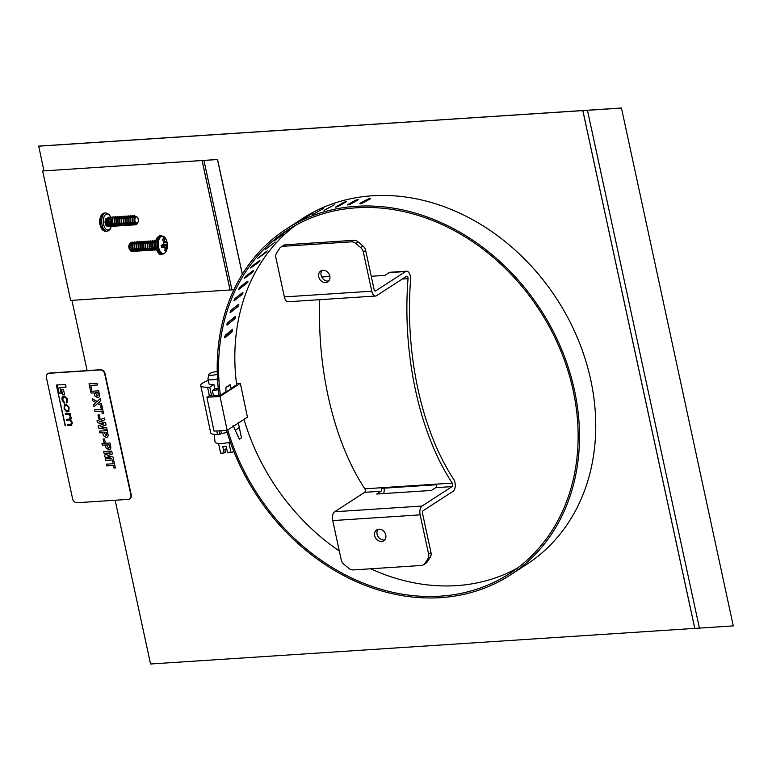 <?xml version="1.0" encoding="UTF-8"?>
<svg xmlns="http://www.w3.org/2000/svg" width="772" height="772" viewBox="0 0 772 772"><rect width="100%" height="100%" fill="white"/><g stroke="black" fill="none" stroke-linecap="round" stroke-linejoin="round"><path stroke-width="1.16" d="M347.67 204.734L356.172 199.919L358.362 199.697L349.928 204.445L347.497 204.937M335.772 207.021L344.235 202.1L346.367 201.704L337.972 206.558L335.588 207.214M324.192 210.254L334.691 204.638L324.008 210.428M313.007 214.394L323.381 208.508L312.814 214.558M302.257 219.441L312.486 213.275L302.055 219.586M283.179 233.395L293.09 226.717L282.967 233.52M274.118 240.922L283.845 233.984L273.896 241.028M265.693 249.211L275.208 242.041L265.452 249.308M257.925 258.234L265.906 252.54L267.228 250.842L257.674 258.321M250.861 267.942L258.765 262.171L259.952 260.338L252.116 266.041L250.61 268.019M244.55 278.287L252.357 272.448C253.641 271.097 253.988 270.441 253.399 270.499L245.65 276.27L244.28 278.354M239.002 289.22L246.722 283.314C247.947 281.915 248.237 281.23 247.609 281.249L239.947 287.087L238.731 289.278M234.254 300.684L241.887 294.721C243.045 293.283 243.286 292.569 242.62 292.559L235.045 298.455L233.974 300.742M230.336 312.631L237.863 306.619C238.953 305.143 239.146 304.39 238.432 304.361L230.963 310.315L230.046 312.689M227.248 325.002L234.678 318.942C235.701 317.437 235.846 316.655 235.084 316.607L227.711 322.609L226.968 325.06M225.019 337.731L232.353 331.632L232.594 329.229L225.318 335.27L224.739 337.789M360.37 203.74L359.916 203.345L369.325 198.356L370.599 198.655L362.145 203.287L360.003 203.74M230.355 442.192A13.906 3.339 168.1 0 1 222.027 443.437A13.906 3.339 168.1 0 1 215.031 441.931L214.191 434.385M227.161 432.494A12.95 3.117 168.1 0 1 221.419 433.353L220.86 430.699M217.511 378.907A7.836 1.882 168.1 0 1 211.914 379.824A7.836 1.882 168.1 0 1 207.977 379.023A7.836 1.882 168.1 0 1 207.977 378.84L208.71 374.497A6.224 1.496 168.1 0 1 217.231 371.477M207.977 379.023L208.98 383.78A7.836 1.882 -11.9 0 0 212.918 384.581A7.836 1.882 -11.9 0 0 213.912 384.504L214.848 388.963L212.396 390.545L213.564 396.084M217.308 374.256A6.224 1.496 168.1 0 1 211.837 375.279A6.224 1.496 168.1 0 1 208.71 374.497M295.473 225.366A204.503 168.335 57.1 0 0 236.637 384.726L231.079 388.326L230.114 384.659L225.935 387.361L225.945 391.655L220.387 395.254A204.503 168.335 57.1 0 1 287.165 230.345A204.503 168.335 57.1 0 1 357.446 207.736A204.503 168.335 57.1 0 1 560.385 349.851A204.503 168.335 57.1 0 1 509.549 573.615A204.503 168.335 57.1 0 1 439.268 596.225A204.503 168.335 57.1 0 1 227.759 429.936M517.491 568.067A204.503 168.335 57.1 0 1 455.509 585.697A204.503 168.335 57.1 0 1 370.705 568.781M230.625 310.672L236.541 305.944L237.863 306.619M227.113 323.439L233.337 318.363L234.678 318.942M224.642 336.428L230.992 331.149L232.353 331.632M219.094 395.698A206.076 169.628 57.1 0 1 286.315 229.033L302.556 218.505A206.076 169.628 57.1 0 1 373.378 195.721A206.076 169.628 57.1 0 1 577.871 338.937A206.076 169.628 57.1 0 1 526.649 564.409L510.398 574.928A206.076 169.628 57.1 0 1 439.586 597.711A206.076 169.628 57.1 0 1 226.524 430.371M286.315 229.033A206.076 169.628 57.1 0 1 357.137 206.249A206.076 169.628 57.1 0 1 561.63 349.455A206.076 169.628 57.1 0 1 510.398 574.928M218.553 443.427L220.609 453.193L224.102 452.99L225.405 452.151L224.864 449.565L226.63 448.416M225.144 449.381L226.717 448.831M220.387 395.254L210.534 396.258L211.538 395.602L209.762 387.187L213.912 384.504M208.276 380.422A16.27 3.908 -11.9 0 0 200.739 385.517L210.688 432.783A16.27 3.908 -11.9 0 0 217.511 434.511L219.721 434.453L218.949 430.815M219.721 434.453L221.419 433.353M339.304 550.996A204.503 168.335 57.1 0 1 244.01 419.418M233.076 425.517L239.359 439.133A13.906 3.339 168.1 0 0 241.453 437.772L238.21 422.188M236.483 383.539L240.333 383.317L247.465 417.179L227.161 430.332L214.027 431.104L206.896 397.233L209.337 395.66L207.562 387.245L209.762 387.187M231.079 388.326A12.95 3.117 168.1 0 1 225.945 391.655M211.538 395.602L209.337 395.66M240.333 383.317L220.03 396.47L206.896 397.233M200.739 385.517A16.27 3.908 -11.9 0 0 207.562 387.245M227.161 430.332L220.03 396.47M218.244 388.403A7.836 1.882 168.1 0 1 214.848 388.963M218.37 389.638A12.95 3.117 168.1 0 1 212.396 390.545M230.114 384.659A12.95 3.117 168.1 0 1 225.935 387.361M239.069 427.563A12.95 3.117 168.1 0 1 235.228 430.052M233.897 451.591L231.05 452.585L228.927 442.501M224.102 452.99L222.741 446.515L226.186 446.312L227.547 452.788L231.05 452.585M322.937 270.287A6.475 5.327 -122.9 0 0 320.747 271.001A6.475 5.327 -122.9 0 0 319.145 278.103A6.475 5.327 -122.9 0 0 325.591 282.581A6.475 5.327 -122.9 0 0 327.782 281.877A6.475 5.327 -122.9 0 0 329.393 274.764A6.475 5.327 -122.9 0 0 322.937 270.287M322.049 270.432A6.475 5.327 -122.9 0 0 321.885 277.351A6.475 5.327 -122.9 0 0 327.965 281.056A6.475 5.327 -122.9 0 0 328.843 280.911M378.917 529.187A6.475 5.327 -122.9 0 0 376.717 529.901A6.475 5.327 -122.9 0 0 375.115 537.003A6.475 5.327 -122.9 0 0 381.571 541.49A6.475 5.327 -122.9 0 0 383.761 540.776A6.475 5.327 -122.9 0 0 385.363 533.674A6.475 5.327 -122.9 0 0 378.917 529.187M378.029 529.331A6.475 5.327 -122.9 0 0 377.865 536.25A6.475 5.327 -122.9 0 0 383.935 539.956A6.475 5.327 -122.9 0 0 384.823 539.811M285.63 244.763L283.266 246.297A6.813 5.607 -122.9 0 0 280.96 247.05L283.324 245.515A6.813 5.607 57.1 0 1 285.63 244.763L353.644 240.314A6.813 5.607 57.1 0 1 358.169 241.945L362.975 245.988A6.813 5.607 57.1 0 1 365.667 250.456L363.303 251.99L371.776 291.198A7.006 3.619 86.3 0 0 375.578 296.023A7.006 3.619 86.3 0 0 376.562 295.686L406.564 276.241A2.046 1.052 -93.7 0 1 406.854 276.144A2.046 1.052 -93.7 0 1 407.963 277.553A2.046 1.052 -93.7 0 1 408.041 278.673A204.503 105.503 86.3 0 0 452.238 483.098A2.046 1.052 -93.7 0 1 452.604 484.025A2.046 1.052 -93.7 0 1 452.054 486.601L435.707 487.672A2.046 1.052 86.3 0 0 436.257 485.096A2.046 1.052 86.3 0 0 435.919 484.208L381.204 487.788A2.046 1.052 -93.7 0 1 381.542 488.676A2.046 1.052 -93.7 0 1 380.992 491.253L364.645 492.314L334.633 511.759A7.006 3.619 -93.7 0 0 332.732 520.579L341.205 559.787A6.813 5.607 -122.9 0 0 343.907 564.255L348.703 568.298A6.813 5.607 -122.9 0 0 353.229 569.929L421.242 565.48A6.813 5.607 -122.9 0 0 423.548 564.728A6.813 5.607 -122.9 0 0 424.957 563.309L427.9 558.764A6.813 5.607 -122.9 0 0 428.614 554.074L420.132 514.866A7.006 3.619 86.3 0 1 422.043 506.046L334.633 511.759M319.743 299.681A204.503 105.503 86.3 0 0 364.828 488.821A2.046 1.052 -93.7 0 1 365.195 489.747A2.046 1.052 -93.7 0 1 364.645 492.314M365.667 250.456L374.14 289.664A2.046 1.052 86.3 0 0 375.25 291.073A2.046 1.052 86.3 0 0 375.539 290.976L405.551 271.532A7.006 3.619 -93.7 0 1 406.535 271.194A7.006 3.619 -93.7 0 1 410.328 276.019A7.006 3.619 -93.7 0 1 410.588 279.85A199.543 102.937 86.3 0 0 453.714 479.315A7.006 3.619 -93.7 0 1 454.969 482.5A7.006 3.619 -93.7 0 1 453.067 491.32L423.056 510.755A2.046 1.052 86.3 0 0 422.506 513.332L430.979 552.54A6.813 5.607 57.1 0 1 430.265 557.23L427.321 561.775A6.813 5.607 57.1 0 1 425.922 563.193L423.548 564.728M371.245 276.279L384.91 275.382L389.204 272.603A7.006 3.619 -93.7 0 1 390.188 272.255L406.535 271.194M435.707 487.672L431.403 490.452L376.688 494.032L380.992 491.253M452.054 486.601L422.043 506.046M384.089 488.174A7.006 3.619 -93.7 0 1 383.645 493.578M375.578 296.023L288.168 301.746A7.006 3.619 -93.7 0 1 284.366 296.911L275.893 257.703A6.813 5.607 -122.9 0 1 276.608 253.013L279.551 248.459A6.813 5.607 -122.9 0 1 280.96 247.05M363.303 251.99A6.813 5.607 -122.9 0 0 360.601 247.522L355.805 243.479A6.813 5.607 -122.9 0 0 351.27 241.848L353.644 240.314M283.266 246.297L351.27 241.848M382.256 488.213A2.046 1.052 -93.7 0 1 381.966 488.309A2.046 1.052 -93.7 0 1 381.204 487.788M163.384 241.366L164.928 241.192A14.465 12.506 -127.1 0 0 163.587 238.741A6.041 3.117 86.3 0 0 163.307 238.818A6.041 3.117 86.3 0 0 162.39 239.513A14.465 11.204 60.4 0 1 163.664 242.012L163.693 242.119A14.407 11.57 97 0 1 163.828 243.354L163.789 243.537A14.407 7.025 149.4 0 1 163.21 244.367L163.143 244.425A14.465 2.77 163.5 0 1 161.126 245.371A6.041 3.117 86.3 0 0 161.319 246.596A6.041 3.117 86.3 0 0 161.637 247.744A14.465 4.072 -7.8 0 0 163.683 246.944L163.741 246.934A14.407 0.724 3.9 0 1 164.542 247.03L164.639 247.127A14.407 8.965 33.7 0 1 164.976 248.073L164.996 248.169A14.465 11.204 60.4 0 1 164.822 250.726A6.041 3.117 86.3 0 0 165.44 250.466A6.041 3.117 86.3 0 0 166.009 249.954A14.465 12.506 -127.1 0 0 166.26 247.349L164.774 247.465M164.938 249.771L166.009 249.954M166.742 249.867A14.465 14.465 0 0 0 166.048 239.301L166.048 239.301A8.733 4.507 86.3 0 0 160.296 237.168A8.733 4.507 86.3 0 0 158.656 247.513A8.733 4.507 86.3 0 0 162.554 253.438A8.733 4.507 86.3 0 0 166.742 249.867L166.742 249.867C165.362 252.878 163.982 254.278 162.612 254.056L161.29 254.142C159.727 255.31 157.864 253.158 155.712 247.687C154.757 240.96 156.224 236.994 160.094 235.778A9.206 4.748 86.3 0 0 158.8 236.222A9.206 4.748 86.3 0 0 156.311 247.802A9.206 4.748 86.3 0 0 161.29 254.142M164.928 241.192L163.423 241.462M163.741 242.514L165.575 242.215A14.407 10.258 -156 0 0 164.976 241.289M165.575 242.215L163.76 242.62M162.323 244.83L166.781 244.936A14.465 4.072 -7.8 0 0 167.273 244.097A6.041 3.117 86.3 0 0 167.08 242.871A6.041 3.117 86.3 0 0 166.762 241.723A14.465 2.77 163.5 0 1 166.231 242.418L166.231 242.418A14.407 2.026 175.3 0 0 165.681 242.311M130.449 250.591L132.157 251.537A4.7 2.422 -93.7 0 1 132.031 251.547A4.7 2.422 -93.7 0 1 130.507 250.697A4.7 2.422 -93.7 0 1 130.304 250.417C128.818 247.194 128.876 244.676 130.458 242.842L131.317 242.775M131.491 242.852L132.33 243.788M130.111 250.089L131.78 250.138M129.735 249.617L129.349 249.095A3.32 1.708 86.3 0 0 129.686 249.645A3.32 1.708 86.3 0 0 129.696 249.665M131.684 249.993L131.018 250.225A3.32 1.708 86.3 0 0 131.221 250.089M130.458 242.842L129.339 244.357A3.32 1.708 86.3 0 0 128.818 246.654A3.32 1.708 86.3 0 0 129.349 249.095L129.715 249.684M132.871 247.715L132.678 244.782M132.456 244.29L131.095 243.711M132.137 249.79L132.852 248.623M132.996 248.179L132.736 244.367M132.562 244.068L131.722 243.527L130.979 244.145M132.716 248.352L132.012 249.703M131.722 249.665L133.498 249.867M133.836 249.578L134.54 248.237M134.695 247.6L134.492 244.666M134.28 244.174L132.919 243.595M133.952 249.674L134.675 248.507M134.82 248.063L134.55 244.241M134.376 243.942L133.537 243.412L132.803 244.029M133.546 249.539L135.322 249.752M135.66 249.462L136.364 248.121M136.519 247.484L136.316 244.55M136.104 244.048L134.743 243.47M135.775 249.559L136.499 248.391M136.634 247.947L136.374 244.126M136.644 248.652L136.21 243.807L135.361 243.286L134.618 243.913M135.37 249.424L137.146 249.636M137.474 249.346L138.188 247.995M138.333 247.358L138.14 244.425M137.918 243.933L136.557 243.354M137.599 249.433L138.313 248.266M138.458 247.822L138.198 244.01M138.024 243.711L137.184 243.17L136.441 243.788M137.184 249.308L138.97 249.51M139.298 249.221L140.002 247.88M140.157 247.243L139.954 244.309M139.423 249.317L140.137 248.15M140.282 247.706L140.012 243.884M139.008 249.182L140.784 249.395M141.122 249.105L141.826 247.764M141.237 249.202L141.961 248.034M140.832 249.067L142.608 249.279M142.936 248.989L143.65 247.638M143.795 247.001L143.602 244.068M143.389 243.576L142.019 242.997M143.92 247.465L143.66 243.653M143.486 243.354L142.646 242.813L141.903 243.431M142.646 248.951L144.432 249.153M145.619 246.886L145.425 243.952M145.204 243.46L143.843 242.881M144.885 248.96L145.599 247.793M145.744 247.349L145.483 243.527M145.754 248.053L145.319 243.209L144.47 242.697L143.727 243.315M144.47 248.825L146.246 249.038M147.442 246.77L147.24 243.836M147.027 243.334L145.667 242.755M147.558 247.233L147.298 243.412M147.124 243.112L146.284 242.572L145.541 243.199M149.266 246.644L149.064 243.711M148.851 243.219L147.491 242.64M149.382 247.108L149.121 243.296M149.392 247.812L148.957 242.968L148.108 242.456L147.365 243.074M151.08 246.529L150.887 243.595M150.665 243.103L149.305 242.524M151.206 246.992L150.945 243.17M150.772 242.871L149.932 242.34L149.189 242.958M152.045 248.391L152.75 247.05M152.904 246.413L152.702 243.479M152.489 242.977L151.129 242.398M152.161 248.487L152.885 247.32M153.03 246.876L152.76 243.055M153.039 247.58L152.605 242.736L151.746 242.215L151.013 242.833M153.869 248.275L154.574 246.924M154.728 246.287L154.525 243.354M154.313 242.862L152.952 242.283M153.985 248.362L154.709 247.194M154.844 246.75L154.583 242.939M154.41 242.64L153.57 242.099L152.827 242.717M153.58 248.237L155.355 248.439M155.49 242.061L154.767 242.157M155.5 241.983L154.651 242.601M129.783 249.385L131.24 250.215L129.985 249.858M131.24 250.215L131.732 250.08M130.748 244.164L131.182 249.009M131.414 248.989L133.556 249.954M132.572 244.039L133.006 248.883M133.228 248.873L135.38 249.838M134.396 243.923L134.82 248.767M135.052 248.748L137.204 249.723M136.876 248.632L139.018 249.597M138.034 243.682L138.468 248.526M138.69 248.516L140.842 249.481M139.857 243.566L140.292 248.41M140.514 248.391L142.666 249.366M141.672 243.45L142.106 248.294M142.338 248.275L144.48 249.24M143.495 243.325L143.93 248.169M144.161 248.159L146.304 249.124M147.143 243.093L147.568 247.937M149.932 248.468L151.042 248.922M149.623 247.802L151.273 248.902M150.781 242.852L151.215 247.696M151.756 248.352L153.097 248.787L151.437 247.677M153.261 247.561L155.413 248.526M153.512 241.173L154.381 242.591L154.854 247.455M155.394 248.111L155.896 248.449M155.085 247.445L155.857 248.275M132.157 251.537L132.755 251.315M130.304 250.417L133.025 251.276M132.031 251.547L132.987 251.305M133.257 242.495L132.311 242.099L130.902 243.643L130.912 248.217C131.79 250.832 133.006 251.826 134.579 251.199L134.849 251.161M133.363 242.379L132.543 242.09L131.124 243.624L131.143 248.198C132.012 250.813 133.238 251.807 134.81 251.18M134.251 241.983L132.716 243.518L132.736 248.092C133.604 250.707 134.83 251.711 136.403 251.083L136.673 251.035M135.187 242.263L134.357 241.974L132.948 243.508L132.967 248.082C133.836 250.697 135.061 251.691 136.625 251.064M136.065 241.868L134.54 243.402L134.56 247.976C135.428 250.591 136.654 251.585 138.217 250.958L138.497 250.919M137.001 242.138L136.181 241.848L134.772 243.383L134.782 247.957C135.66 250.582 136.876 251.575 138.449 250.948M138.719 242.138L137.773 241.742L136.364 243.286L136.383 247.86C137.252 250.475 138.468 251.469 140.041 250.842L140.311 250.803M138.825 242.022L138.005 241.732L136.586 243.267L136.605 247.841C137.474 250.456 138.699 251.45 140.272 250.823M140.543 242.022L139.597 241.626L138.178 243.161L138.198 247.735C139.076 250.35 140.292 251.354 141.865 250.726L142.135 250.678M140.649 241.906L139.828 241.617L138.41 243.151L138.429 247.725C139.298 250.34 140.523 251.334 142.087 250.707M142.366 241.906L141.421 241.511L140.002 243.045L140.022 247.619C140.89 250.234 142.116 251.228 143.689 250.601L143.959 250.562M142.473 241.781L141.643 241.491L140.234 243.026L140.253 247.6C141.122 250.225 142.338 251.218 143.91 250.591M144.181 241.781L143.235 241.385L141.826 242.929L141.845 247.503C142.714 250.118 143.93 251.112 145.503 250.485L145.773 250.446M144.287 241.665L143.467 241.375L142.048 242.91L142.067 247.484C142.945 250.099 144.161 251.093 145.734 250.466M146.005 241.665L145.059 241.269L143.64 242.804L143.66 247.378C144.538 249.993 145.754 250.997 147.327 250.36L147.597 250.321M146.111 241.549L145.29 241.26L143.872 242.794L143.891 247.368C144.76 249.983 145.985 250.977 147.558 250.35M147.828 241.549L146.883 241.154L145.464 242.688L145.483 247.262C146.352 249.877 147.577 250.871 149.15 250.244L149.421 250.205M147.935 241.424L147.105 241.134L145.696 242.669L145.715 247.243C146.583 249.867 147.799 250.861 149.372 250.234M149.643 241.424L148.697 241.028L147.288 242.572L147.307 247.146C148.176 249.761 149.401 250.755 150.965 250.128L151.235 250.089M149.749 241.308L148.928 241.018L147.51 242.553L147.529 247.127C148.407 249.742 149.623 250.736 151.196 250.109M151.466 241.308L150.521 240.912L149.112 242.447L149.131 247.021C150 249.636 151.215 250.63 152.788 250.003M151.573 241.192L150.752 240.893L149.334 242.437L149.353 247.011C150.222 249.626 151.447 250.62 153.02 249.993L152.161 250.225M153.29 241.192L152.345 240.796L150.926 242.331L150.945 246.905C151.823 249.52 153.039 250.514 154.612 249.887M153.396 241.067L152.566 240.777L151.158 242.311L151.177 246.886C152.045 249.51 153.271 250.504 154.834 249.877L153.985 250.109M155.104 241.067L154.168 240.671L152.75 242.215L152.769 246.789C153.638 249.404 154.863 250.398 156.426 249.771M156.378 249.887L155.693 250.003L156.349 249.819M155.211 240.951L154.39 240.661L152.981 242.196L153.001 246.77C153.869 249.385 155.085 250.379 156.658 249.752M155.78 240.594L154.574 242.09L154.593 246.664L156.195 249.414M155.761 240.681L154.796 242.08L154.815 246.654L156.089 249.086M153.985 242.215L153.406 241.308M152.171 242.331L151.592 241.433M152.557 242.707L151.698 241.289M150.347 242.447L149.768 241.549M150.733 242.823L149.874 241.414M148.523 242.572L147.944 241.665M148.919 242.948L148.05 241.53M146.699 242.688L146.13 241.79M147.095 243.064L146.236 241.646M144.885 242.804L144.306 241.906M145.271 243.18L144.412 241.771M143.061 242.929L142.482 242.022M141.237 243.045L140.668 242.147M141.633 243.421L140.765 242.003M139.423 243.161L138.844 242.263M136.171 243.778L135.303 242.36M133.952 243.518L133.382 242.62M134.347 243.894L133.488 242.485M154.989 249.771L155.741 248.97M153.174 249.896L153.917 249.086M154.226 248.516L154.583 247.484M151.351 250.012L152.094 249.202M152.402 248.632L152.769 247.6M149.527 250.128L150.279 249.327M147.713 250.253L148.456 249.443M145.889 250.369L146.632 249.559M144.065 250.485L144.818 249.684M145.126 249.105L145.483 248.082M142.241 250.61L142.994 249.8M143.303 249.231L143.66 248.198M140.427 250.726L141.17 249.916M141.479 249.346L141.836 248.314M138.603 250.842L139.346 250.041M139.664 249.462L140.022 248.439M136.779 250.968L137.532 250.157M137.841 249.588L138.198 248.555M134.965 251.083L135.708 250.282M136.017 249.703L136.374 248.671M133.141 251.199L133.884 250.398M134.193 249.819L134.56 248.796M128.818 246.654L130.362 250.495M166.781 244.936L162.216 244.878M161.57 246.847L161.609 245.872L166.434 245.805A14.407 8.318 -21.3 0 0 166.752 244.994M166.434 245.805L161.56 246.056M164.735 247.358L166.269 247.243A14.407 12.863 -79.4 0 0 166.395 245.988M163.76 246.934L161.377 246.837M162.998 244.319L167.273 244.097M161.609 245.872L162.139 244.917M163.056 238.944L163.587 238.741M108.948 220.647A4.883 2.519 -93.7 0 1 109.074 221.4L108.659 221.439M108.678 221.66L105.996 221.66A14.465 2.77 -16.5 0 0 105.06 222.085M106.411 221.622L105.996 221.66A6.041 3.117 -93.7 0 0 105.803 220.435A6.041 3.117 -93.7 0 0 105.745 220.194M108.775 221.593A8.733 4.507 -93.7 0 1 108.833 222.664M108.823 223.697A8.733 4.507 -93.7 0 1 108.688 225.192L109.074 224.179M103.882 230.78A8.733 4.507 -93.7 0 1 101.074 227.721L101.074 227.721A8.733 4.507 -93.7 0 1 100.148 224.903A8.733 4.507 -93.7 0 1 100.389 217.154L100.389 217.154A8.733 4.507 -93.7 0 1 102.772 213.767M137.271 223.253A3.32 1.708 -93.7 0 1 135.004 221.12A3.32 1.708 -93.7 0 1 135.911 216.942A3.32 1.708 -93.7 0 1 137.445 217.386A3.32 1.708 -93.7 0 1 137.783 217.926A3.32 1.708 -93.7 0 1 138.313 220.377A3.32 1.708 -93.7 0 1 137.792 222.674A3.32 1.708 -93.7 0 1 137.271 223.253M137.445 223.176L136.075 224.662C134.502 225.289 133.286 224.295 132.408 221.68L132.388 217.106L133.807 215.562L134.907 216.121L134.222 221.332L137.107 223.504L137.792 222.674M109.556 225.086L107.414 224.121M106.98 219.277L107.723 218.659L108.562 219.19M109.499 224.999L107.723 224.787M107.183 224.131L106.748 219.287M135.081 223.04L133.981 221.188L134.203 217.279M135.293 223.262L134.077 223.494L132.909 222.452M132.475 217.607L133.218 216.99L134.058 217.53M135.196 223.176L133.218 223.127M132.678 222.471L132.244 217.627M132.591 217.173L133.952 217.752M133.228 223.542L131.086 222.568M130.651 217.723L131.394 217.106L132.234 217.646M133.18 223.455L131.394 223.243M130.854 222.587L130.42 217.743L129.349 217.241L130.314 217.994M130.767 217.289L132.137 217.868M131.414 223.658L129.262 222.693M128.827 217.849L129.571 217.231M131.356 223.571L129.58 223.359M129.04 222.703L128.606 217.858M129.59 223.774L127.438 222.809M127.013 217.965L127.747 217.347L128.596 217.887M129.532 223.687L127.756 223.484M127.216 222.828L126.782 217.984M127.129 217.53L128.49 218.109M127.766 223.899L125.624 222.925M125.189 218.08L125.932 217.463L126.772 218.003M127.592 223.88L125.932 223.6M125.392 222.944L124.958 218.1M125.305 217.646L126.666 218.225M124.118 223.716L125.45 224.15L123.8 223.05M123.366 218.206L124.109 217.588L124.948 218.119M123.568 223.06L123.144 218.215L122.063 217.723L123.028 218.466M123.491 217.762L124.852 218.351M121.542 218.322L122.285 217.704M121.754 223.185L121.32 218.341M119.728 218.437L120.471 217.82L121.31 218.36M119.93 223.301L119.496 218.457M119.843 218.003L121.204 218.582M117.904 218.563L118.647 217.945L119.486 218.476M118.106 223.417L117.672 218.572M118.019 218.119L119.39 218.708M118.666 224.488L116.514 223.523M116.08 218.679L116.823 218.061L117.662 218.601M118.492 224.478L116.833 224.198M116.292 223.542L115.858 218.698L114.777 218.196L115.742 218.939M116.205 218.244L117.566 218.823M116.842 224.613L114.69 223.639M116.669 224.594L115.009 224.314M114.468 223.658L114.034 218.814M115.018 224.729L112.876 223.764M114.97 224.642L113.185 224.43M112.644 223.774L112.21 218.93M113.204 224.845L111.052 223.88M113.146 224.758L111.371 224.555M110.83 223.899L110.396 219.055L109.315 218.553L110.28 219.296M111.38 224.97L109.228 223.996M108.804 219.161L109.537 218.534M111.322 224.884L109.547 224.671M109.006 224.015L108.572 219.171M134.347 222.085L133.633 223.253M134.212 221.815L133.508 223.166M132.408 217.945L132.668 221.767M132.523 222.211L131.809 223.378M132.35 218.37L132.543 221.294M132.398 221.94L131.684 223.282M130.584 218.061L130.844 221.882M130.709 222.326L129.985 223.494M130.526 218.486L130.729 221.419M130.574 222.056L129.87 223.397M128.76 218.186L129.03 221.998M128.885 222.442L128.162 223.61M128.702 218.601L128.905 221.535M126.946 218.302L127.206 222.124M127.062 222.568L126.347 223.735M126.888 218.727L127.081 221.651M126.936 222.297L126.222 223.639M125.122 218.418L125.382 222.239M125.247 222.683L124.524 223.851M125.064 218.843L125.267 221.776M125.112 222.413L124.408 223.755M123.298 218.544L123.559 222.355M123.424 222.799L122.7 223.967M123.24 218.958L123.443 221.892M121.484 218.659L121.744 222.481M121.6 222.925L120.886 224.092M121.426 219.084L121.619 222.018M119.66 218.775L119.921 222.597M119.776 223.04L119.062 224.208M119.602 219.2L119.805 222.133M117.962 223.156L117.238 224.324M117.778 219.316L117.981 222.249M116.138 223.282L115.424 224.449M116.003 223.011L115.298 224.353M114.314 223.397L113.6 224.565M114.188 223.127L113.474 224.469M112.374 219.258L112.635 223.069M112.5 223.513L111.776 224.681M112.316 219.673L112.519 222.606M112.365 223.243L111.66 224.594M110.55 219.373L110.821 223.195M110.676 223.639L109.952 224.806M110.492 219.798L110.695 222.732M110.541 223.369L109.836 224.71M136.856 224.189A4.7 2.422 86.3 0 0 137.107 223.822A4.7 2.422 86.3 0 0 137.387 223.243M135.592 223.504L134.637 224.662M134.521 224.739L134.251 224.777C132.678 225.405 131.462 224.411 130.593 221.796L130.574 217.221L131.983 215.687L132.929 216.073M134.231 222.375L133.874 223.407M133.566 223.976L132.813 224.787M132.707 224.855L132.437 224.893C130.864 225.52 129.638 224.527 128.77 221.911L128.75 217.337L130.169 215.803L131.115 216.199M132.408 222.49L132.051 223.523M131.742 224.092L130.989 224.903M130.883 224.98L130.613 225.019C129.04 225.646 127.824 224.652 126.946 222.037L126.926 217.463L128.345 215.919L129.291 216.314M129.059 225.096L128.789 225.135C127.216 225.762 126 224.768 125.132 222.153L125.112 217.579L126.521 216.044L127.467 216.43M127.245 225.212L126.338 225.472M125.421 225.337L124.514 225.598M123.597 225.453L123.327 225.492C121.754 226.119 120.538 225.125 119.66 222.51L119.641 217.936L121.059 216.401L122.005 216.787M121.773 225.569L121.503 225.607C119.94 226.235 118.714 225.241 117.846 222.625L117.826 218.051L119.235 216.517L120.181 216.913M121.484 223.204L121.127 224.237M120.818 224.806L120.065 225.617M119.959 225.694L119.689 225.733C118.116 226.36 116.89 225.366 116.022 222.751L116.003 218.177L117.421 216.633L118.367 217.029M119.66 223.33L119.303 224.353M118.994 224.932L118.241 225.733M118.135 225.81L117.865 225.849C116.292 226.476 115.076 225.482 114.198 222.867L114.179 218.293L115.597 216.758L116.543 217.154M117.836 223.446L117.479 224.478M117.17 225.048L116.427 225.858M116.311 225.926L116.041 225.964C114.468 226.592 113.252 225.598 112.384 222.983L112.365 218.408L113.773 216.874L114.719 217.27M116.022 223.562L115.665 224.594M115.356 225.163L114.603 225.974M114.497 226.051L114.217 226.09C112.654 226.717 111.429 225.723 110.56 223.108L110.541 218.534L112.065 216.99M114.198 223.687L113.841 224.71M113.532 225.289L112.78 226.09M112.673 226.167L112.403 226.206C110.83 226.833 109.614 225.839 108.736 223.224L108.717 218.65L110.251 217.115M112.374 223.803L112.017 224.835M111.708 225.405L110.965 226.215M109.363 217.511L108.543 217.221L107.125 218.756L107.144 223.33C108.012 225.945 109.238 226.939 110.811 226.312L110.579 226.331C109.006 226.958 107.79 225.955 106.922 223.34L106.903 218.765L108.312 217.231L109.257 217.627M110.56 223.919L110.193 224.951M109.885 225.52L109.141 226.331M109.026 226.408L108.012 226.678L108.755 226.447L105.764 225.077A4.7 2.422 -93.7 0 1 105.214 223.455A4.7 2.422 -93.7 0 1 105.011 221.612L107.163 218.158M109.489 217.607L110.348 219.026M112.625 226.196C111.062 226.823 109.836 225.829 108.968 223.204L108.948 218.63L110.357 217.096L111.187 217.386M114.449 226.071C112.876 226.698 111.66 225.704 110.792 223.089L110.772 218.515L112.181 216.98L113.001 217.27M116.273 225.955C114.7 226.582 113.474 225.588 112.606 222.973L112.587 218.399L114.005 216.855L114.825 217.154M114.951 217.25L115.81 218.669M118.087 225.839C116.524 226.466 115.298 225.472 114.43 222.847L114.41 218.273L115.829 216.739L116.649 217.029M116.765 217.135L117.633 218.553M116.669 217.27L117.238 218.177M119.911 225.714C118.338 226.341 117.122 225.347 116.254 222.732L116.234 218.158L117.643 216.623L118.473 216.913M118.589 217.019L119.448 218.428M118.483 217.154L119.062 218.051M121.735 225.598C120.162 226.225 118.946 225.231 118.068 222.616L118.048 218.042L119.467 216.498L120.287 216.797M120.413 216.893L121.272 218.312M120.307 217.038L120.886 217.936M123.559 225.482C121.986 226.109 120.76 225.115 119.892 222.49L119.872 217.916L121.291 216.382L122.111 216.671M122.237 216.778L123.095 218.196M122.13 216.913L122.7 217.82M125.373 225.356C123.809 225.984 122.584 224.99 121.715 222.375L121.696 217.8L123.105 216.266L123.935 216.556M124.051 216.662L124.919 218.071M125.151 225.376C123.578 226.003 122.352 225.009 121.484 222.394L121.465 217.82L122.883 216.276L123.829 216.671M123.945 216.797L124.524 217.694M127.197 225.241C125.624 225.868 124.408 224.874 123.53 222.259L123.51 217.685L124.929 216.141L125.749 216.43M125.875 216.536L126.733 217.955M126.965 225.25C125.402 225.878 124.176 224.884 123.308 222.268L123.288 217.694L124.697 216.16L125.643 216.556M125.768 216.681L126.347 217.579M129.02 225.125C127.448 225.752 126.222 224.758 125.353 222.133L125.334 217.559L126.753 216.025L127.573 216.314M127.698 216.421L128.557 217.839M127.592 216.556L128.171 217.453M130.835 224.999C129.271 225.627 128.046 224.633 127.177 222.018L127.158 217.443L128.567 215.909L129.397 216.199M129.513 216.305L130.381 217.714M129.416 216.44L129.985 217.337M132.659 224.884C131.086 225.511 129.87 224.517 129.001 221.902L128.982 217.328L130.391 215.784L131.221 216.073M131.337 216.179L132.195 217.598M131.23 216.324L131.809 217.221M134.482 224.768C132.909 225.395 131.694 224.391 130.815 221.776L130.796 217.202L132.215 215.668L133.035 215.957M133.16 216.064L134.019 217.482M133.054 216.199L133.633 217.096M136.297 224.642C134.733 225.27 133.508 224.276 132.639 221.66L132.62 217.086L134.038 215.552L135.052 216.015M108.987 226.428C107.414 227.055 106.198 226.061 105.32 223.446L105.011 221.612M108.678 219.895A3.32 1.708 -93.7 0 1 109.17 222.278L109.141 223.774M108.244 225.839L106.826 226.109M137.445 217.386L134.926 216.112M108.649 219.837L107.115 218.823L107.723 218.659M106.903 222.133L108.273 221.911L107.655 224.459M107.771 225.25L107.945 226.071M106.285 218.37L106.681 219.441M106.874 219.846L107.742 220.252M108.369 219.692L106.932 219.489M621.315 108.09L587.463 110.299L699.422 628.109L733.275 625.889L621.45 108.003L38.725 146.111L43.927 170.853M587.463 110.299L582.85 110.589L694.8 628.389L699.413 628.09M694.8 628.389L150.55 663.997L115.144 500.237M733.275 625.889L621.45 108.003M582.85 110.589L38.6 146.197M71.931 300.337L87.12 370.599M582.821 110.608L694.771 628.408M242.292 274.292L217.482 159.543L203.943 160.422L231.928 289.876L233.897 289.751M203.943 160.422L202.11 160.528L230.095 289.973L231.928 289.857M230.095 289.973L70.657 300.424L42.663 170.969L217.55 159.495L242.34 274.205M202.11 160.528L42.663 170.969M202.071 160.547L230.066 290.002M66.836 400.407L66.344 402.916L67.106 402.695L66.344 402.916L67.531 400.35L67.183 398.767L64.539 396.084L62.416 396.441L61.876 398.642L62.339 400.784L64.645 403.129L62.677 399.105L63.651 397.097L64.713 397.03L66.46 398.67L66.382 402.897M66.653 401.874L66.131 402.038M63.69 397.078L64.742 397.011L66.498 398.651L66.874 400.388M69.026 407.269L66.305 404.306L64.269 404.644L64.105 408.967L66.826 411.93L68.862 411.592L69.026 407.269M65.485 384.427L57.321 384.958L59.174 393.537L61.162 393.411L59.878 387.467L66.064 387.071L65.485 384.427M65.157 425.787L56.346 385.016L65.417 425.748M63.468 389.522L61.548 389.648L62.677 394.839L64.597 394.714L63.468 389.522M70.291 413.483L65.234 413.811L65.446 414.757L68.611 414.545L70.262 416.233L69.49 419.119L66.431 419.321L66.633 420.267L69.625 420.074L71.632 422.583L70.87 424.455L67.589 424.668L67.791 425.613L71.892 425.169L71.178 425.391L72.385 422.824L70.763 419.659L71.294 417.787L69.885 414.419L70.474 414.361L70.291 413.483M69.885 414.419L70.474 414.342M71.371 424.31L70.87 424.455M70.242 418.926L69.49 419.119M105.214 442.231L103.873 442.317L103.159 439.007L104.5 438.921L105.214 442.231L103.873 442.317M102.618 432.658L99.636 432.86L99.27 431.143L107.298 430.612L108.244 435.591L107.404 437.184L106.266 437.521L103.4 435.697L102.657 432.638L99.636 432.86M91.733 390.005L90.392 390.092L89.031 383.8L97.06 383.279L97.436 384.996L90.739 385.431L91.733 390.005L90.392 390.092M72.636 498.915A4.265 3.503 -122.9 0 0 77.152 502.717L128.142 499.387A4.265 3.503 -122.9 0 0 129.59 498.915A4.265 3.503 -122.9 0 0 130.912 495.103L104.674 373.745A4.265 3.503 -122.9 0 0 100.157 369.933L49.167 373.272A4.265 3.503 -122.9 0 0 47.729 373.745A4.265 3.503 -122.9 0 0 46.397 377.556L72.636 498.915M98.816 397.377L97.697 397.715L94.821 395.882L94.049 392.851L91.038 393.064L90.662 391.346L98.691 390.825L99.646 395.804L98.806 397.397L97.658 397.734L94.792 395.901L94.02 392.871L91.038 393.064L90.7 391.346M94.039 406.815L93.615 404.817L96.027 402.579L92.688 400.726L92.254 398.728L97.175 401.508L100.36 398.545L100.794 400.543L98.787 402.415L101.537 403.968L101.972 405.975L97.6 403.505L94.01 406.844L93.576 404.837L95.998 402.598L92.688 400.726M101.73 411.148L95.043 411.592L94.666 409.874L101.364 409.44L100.794 406.805L102.126 406.719L103.641 413.695L102.3 413.782L101.759 411.129L95.043 411.592L94.705 409.874M100.022 418.221L98.681 418.308L97.967 414.989L99.308 414.902L100.022 418.221M103.795 423.944L97.446 422.738L97.011 420.701L104.577 418.038L104.953 419.794L99.742 421.541L105.571 422.651L106.082 424.986L100.785 426.81L106.69 427.823L107.076 429.589L98.594 428.016L98.131 425.893L103.834 423.925L97.446 422.738L97.04 420.682M105.291 445.01L102.309 445.203L101.933 443.495L109.962 442.964L110.917 447.943L110.078 449.536L108.929 449.873L106.063 448.05L105.32 444.99L102.309 445.203M113.474 465.468L106.777 465.902L106.411 464.184L113.098 463.75L112.538 461.116L113.87 461.029L115.375 468.006L114.044 468.093L113.503 465.439L106.777 465.902M110.396 452.971L104.066 453.328L103.689 451.61L111.718 451.08L112.345 453.984L107.192 455.847L113.001 456.985L113.629 459.89L105.59 460.411L105.224 458.693L111.535 458.23L104.847 456.966L104.432 455.055L110.425 452.942L104.066 453.328L103.728 451.61M129.744 498.808A4.265 3.503 -122.9 0 0 129.908 498.702A4.265 3.503 -122.9 0 0 131.24 494.891L105.002 373.532A4.265 3.503 -122.9 0 0 100.476 369.73L49.495 373.059A4.265 3.503 -122.9 0 0 48.047 373.532A4.265 3.503 -122.9 0 0 47.893 373.638M90.421 390.072L89.069 383.8M97.426 384.977L90.739 385.431M97.301 395.997L98.189 394.868L97.754 392.61L95.39 392.765L97.262 396.017L97.774 395.853M98.189 394.868L97.726 392.63L95.361 392.784M97.262 396.017L98.16 394.888M92.727 400.707L92.302 398.748M100.36 398.545L97.175 401.508M101.962 405.927L97.6 403.505M100.823 406.805L101.364 409.44M103.631 413.676L102.3 413.782M102.329 413.763L101.759 411.129M100.022 418.202L98.681 418.308M98.719 418.289L98.005 414.989M104.953 419.785L99.742 421.541M106.073 424.976L100.785 426.81M107.067 429.56L98.594 428.016M98.623 427.997L98.169 425.883M99.665 432.831L99.299 431.143M107.424 437.174L106.266 437.521M106.295 437.502L103.4 435.697M103.429 435.678L102.657 432.638M105.899 435.794L106.797 434.665L106.362 432.397L103.988 432.552L106.343 435.669M105.87 435.813L106.758 434.684L106.324 432.416L103.959 432.571M103.911 442.298L103.197 438.998M102.338 445.183L101.972 443.485M110.097 449.526L108.929 449.873M108.968 449.854L106.063 448.05M106.102 448.021L105.32 444.99M108.572 448.136L109.46 447.007L109.035 444.749L106.661 444.904L108.534 448.165L109.045 447.992M109.46 447.007L108.997 444.768L106.632 444.923M108.534 448.165L109.431 447.036M67.618 424.668L67.82 425.594L71.207 425.372M66.469 419.321L66.662 420.248L69.654 420.055L71.516 421.888L70.908 424.436M65.273 413.811L65.475 414.738L68.64 414.525L70.291 416.214L69.519 419.099M61.586 389.648L62.706 394.82L64.587 394.704M56.385 385.006L65.195 425.768M59.878 387.467L66.054 387.052M57.35 384.958L59.203 393.517L61.162 393.392M64.288 404.634L64.144 408.948L66.865 411.91L68.882 411.582M65.485 405.3L64.751 405.503L65.446 405.319L64.452 407.278L64.867 409.208L66.672 410.984L67.685 410.916L68.718 408.938L68.303 407.008L66.489 405.232L65.446 405.319L66.46 405.252L68.274 407.027L68.689 408.957L67.685 410.916L68.428 410.694M62.435 396.432L61.914 398.622L62.368 400.755L64.674 403.109M106.816 465.883L106.449 464.184M112.567 461.116L113.098 463.75M115.375 467.986L114.044 468.093L113.503 465.439M112.345 453.975L107.192 455.847M113.619 459.871L105.59 460.411M105.629 460.392L105.262 458.693M104.847 456.966L111.535 458.23M104.886 456.947L104.471 455.046M226.794 324.722L227.325 324.944M224.536 337.47L225.096 337.673M217.511 434.511L216.768 430.94M368.369 198.684L368.591 199.755M240.719 294.035L241.887 294.721M245.766 282.658L246.722 283.314M251.585 271.84L252.357 272.448M258.157 261.64L258.765 262.171M332.626 205.217L332.838 205.738M344.235 202.1L344.476 202.795M356.172 199.919L356.413 200.797M408.041 278.673L402.241 279.049M405.551 271.532L389.204 272.603M329.876 276.482L321.712 277.013M375.539 290.976L374.951 291.015M452.238 483.098L364.828 488.821M332.732 520.579L420.132 514.866M428.614 554.074L430.979 552.54M424.957 563.309L427.321 561.775M430.265 557.23L427.9 558.764M371.776 291.198L284.366 296.911M358.169 241.945L355.805 243.479M360.601 247.522L362.975 245.988M160.094 235.778L161.406 235.692A9.206 4.748 86.3 0 0 160.122 236.135A9.206 4.748 86.3 0 0 157.623 247.715A9.206 4.748 86.3 0 0 162.612 254.056M166.212 242.437L163.78 242.852L166.202 242.427M104.519 212.975L100.389 217.154A14.465 14.465 0 0 0 101.074 227.721L105.716 231.339A9.206 4.748 -93.7 0 1 100.736 224.999A9.206 4.748 -93.7 0 1 103.226 213.419A9.206 4.748 -93.7 0 1 104.519 212.975L105.832 212.889A9.206 4.748 -93.7 0 0 104.548 213.333A9.206 4.748 -93.7 0 0 102.049 224.913A9.206 4.748 -93.7 0 0 107.038 231.253L109.721 229.795L111.351 226.428M108.321 230.809A9.206 4.748 -93.7 0 1 107.038 231.253L105.716 231.339M111.274 219.528A8.01 4.13 -93.7 0 1 111.506 224.459M111.429 225.038A8.01 4.13 -93.7 0 1 111.149 226.302M111.129 226.389A8.01 4.13 -93.7 0 1 107.289 229.931A8.01 4.13 -93.7 0 1 103.631 224.478A8.01 4.13 -93.7 0 1 105.175 214.934A8.01 4.13 -93.7 0 1 110.492 217.096M107.491 224.787L105.889 224.884M105.832 224.777L107.433 224.691M107.646 223.147L107.115 223.214M106.758 223.253L105.32 223.426M108.244 221.96L106.903 222.182M106.488 222.249L105.108 222.471M105.272 223.253L106.7 223.079M107.067 223.031L107.684 222.963M105.108 222.423L106.488 222.201M105.243 220.174L106.449 220.213L105.243 220.174M106.468 220.126L105.262 220.088M106.401 218.891L105.783 218.901M105.291 220.001L106.488 220.039M105.851 218.804L106.372 218.794M329.827 276.202L321.586 276.743M436.17 484.768L381.966 488.309M161.406 235.692L166.048 239.301M111.361 226.37L111.593 225.26M111.689 224.555L111.419 219.345M110.753 217.154L109.151 214.452L105.832 212.889"/></g></svg>
